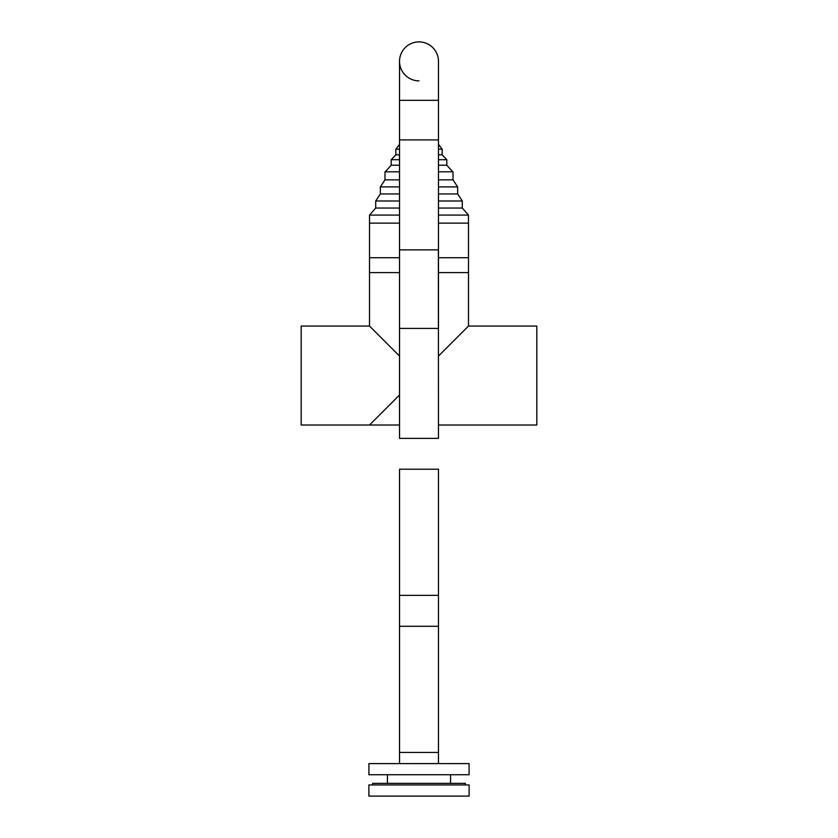 <?xml version="1.0" encoding="UTF-8"?>
<svg xmlns="http://www.w3.org/2000/svg" width="838" height="838" viewBox="0 0 838 838"><rect width="100%" height="100%" fill="white"/><g stroke="black" fill="none" stroke-linecap="round" stroke-linejoin="round"><path stroke-width="1.26" d="M399.527 215.094L369.527 215.094L369.516 272.612L399.527 272.612M369.516 223.138L399.527 223.138M438.473 272.612L468.484 272.612L468.484 223.138L438.473 223.138M419 80.857A19.473 19.473 0 0 1 399.527 61.373A19.473 19.473 0 0 1 419 41.9A19.473 19.473 0 0 0 399.527 61.373A19.473 19.473 0 0 1 419 41.9A19.473 19.473 0 0 1 438.473 61.373A19.473 19.473 0 0 0 419 41.9A19.473 19.473 0 0 0 399.527 61.373A19.473 19.473 0 0 1 419 41.9A19.473 19.473 0 0 1 438.473 61.373A19.473 19.473 0 0 0 419 41.9A19.473 19.473 0 0 1 438.473 61.373L438.473 100.33L438.473 61.373M399.527 139.915L438.473 139.915L438.473 328.412L399.527 328.412L399.527 139.915L438.473 139.915L438.473 100.33L399.527 100.33L399.527 139.915M438.368 249.871L438.473 438.368L399.527 438.368L399.527 249.871L438.368 249.871M370.784 774.741L469.091 774.741L469.091 763.607L368.909 763.607L368.909 774.741L370.784 774.741M399.527 763.586L399.527 595.357L438.473 595.357L438.473 752.43L399.527 752.43L438.473 752.43L438.473 763.586L399.517 763.607M372.659 784.944L372.659 783.373L465.341 783.373L465.341 784.944M403.79 469.217L438.473 469.217L438.473 626.3L399.527 626.3L399.527 469.217L403.79 469.217M469.112 796.1L368.888 796.1L368.888 784.944L469.112 784.944L469.112 796.1M438.473 171.8L453.012 171.8L453.012 179.845L457.653 186.895L457.653 193.945L462.293 200.994L462.293 208.044L468.473 215.094L438.473 215.094M462.293 208.044L438.473 208.044M399.527 208.044L375.707 208.044L369.527 215.094M462.293 200.994L438.473 200.994M399.527 200.994L375.707 200.994L375.707 208.044M457.653 193.945L438.473 193.945M399.527 193.945L380.347 193.945L375.707 200.994M457.653 186.895L438.473 186.895M399.527 186.895L380.347 186.895L380.347 193.945M453.012 179.845L438.473 179.845M399.527 179.845L384.988 179.845L380.347 186.895M384.988 179.845L384.988 171.8L399.527 171.8M399.527 154.841L395.829 154.841L391.199 159.712L391.199 165.212L399.527 165.212M438.473 165.212L446.801 165.212L452.73 171.8M391.199 159.712L399.527 159.712M438.473 159.712L446.801 159.712L446.801 165.212M438.473 154.841L442.171 154.841L446.801 159.712M399.527 144.314L395.829 149.185L399.527 149.185M438.473 149.185L442.171 149.185L442.171 154.841M399.527 425.013L301.188 425.013L301.188 326.055L369.516 326.055L399.527 356.056L369.516 326.055L369.516 257.727L399.527 257.727M369.516 425.013L399.527 395.012L369.516 425.013M399.527 356.056L385.134 341.674M438.473 257.727L468.484 257.727L468.484 326.055L438.473 356.056L468.484 326.055L536.812 326.055L536.812 425.013L438.473 425.013M468.484 326.055L462.712 331.827L468.484 326.055M440.725 353.814L452.866 341.674M399.527 100.33L399.527 61.373M387.428 774.741L387.428 783.373M450.572 774.741L450.572 783.373M468.473 215.094L468.473 223.138M438.473 144.314L442.171 149.185M395.829 154.841L395.829 149.185M391.199 165.212L385.271 171.8"/></g></svg>

